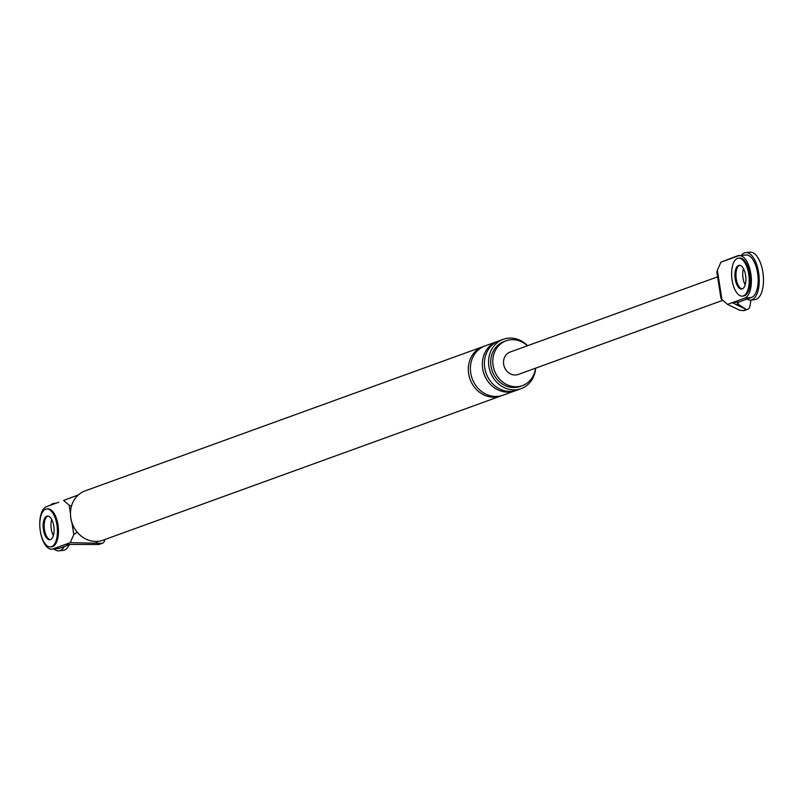 <?xml version="1.0" encoding="UTF-8"?>
<svg xmlns="http://www.w3.org/2000/svg" width="803" height="803" viewBox="0 0 803 803"><rect width="100%" height="100%" fill="white"/><g stroke="black" fill="none" stroke-linecap="round" stroke-linejoin="round"><path stroke-width="1.2" d="M742.926 296.036A19.081 8.632 -96 0 0 743.458 296.016A19.081 8.632 -96 0 0 749.771 274.034A19.081 8.632 -96 0 0 739.473 258.074A19.081 8.632 -96 0 0 738.951 258.164M736.271 278.922A11.925 5.4 -96 0 0 742.173 288.899A11.925 5.4 -96 0 1 736.271 278.922A11.925 5.4 -96 0 1 739.693 265.301A11.925 5.4 -96 0 0 736.271 278.922M732.095 280.167A19.081 8.632 -96 0 0 742.394 296.126A19.081 8.632 -96 0 0 748.717 274.144A19.081 8.632 -96 0 0 738.419 258.185A19.081 8.632 -96 0 0 732.095 280.167M745.596 275.268A11.925 5.4 -96 0 0 739.161 265.301A11.925 5.4 -96 0 0 735.217 279.042A11.925 5.4 -96 0 0 741.651 289.01A11.925 5.4 -96 0 0 745.596 275.268M741.31 255.474A23.849 10.79 84 0 1 745.746 252.614A23.849 10.79 84 0 1 758.624 272.568A23.849 10.79 84 0 1 750.725 300.051A23.849 10.79 84 0 1 747.011 299.077M745.174 284.864A11.925 5.4 84 0 1 743.036 278.219A11.925 5.4 84 0 1 743.468 268.634A11.925 5.4 -96 0 0 743.036 278.219A11.925 5.4 -96 0 0 745.174 284.864M745.746 252.614L749.972 252.172A23.849 10.79 84 0 1 762.85 272.127A23.849 10.79 84 0 1 754.95 299.609L750.725 300.051M51.131 546.813A19.081 8.632 -96 0 0 51.663 546.793A19.081 8.632 -96 0 0 57.977 524.811A19.081 8.632 -96 0 0 47.678 508.851A19.081 8.632 -96 0 0 47.156 508.941M44.476 529.699A11.925 5.4 -96 0 0 50.378 539.676A11.925 5.4 84 0 1 44.476 529.699A11.925 5.4 84 0 1 47.899 516.078A11.925 5.4 -96 0 0 44.476 529.699M40.301 530.944A19.081 8.632 -96 0 0 50.599 546.903A19.081 8.632 -96 0 0 56.923 524.921A19.081 8.632 -96 0 0 46.624 508.961A19.081 8.632 -96 0 0 40.301 530.944M53.801 526.045A11.925 5.4 -96 0 0 47.367 516.068A11.925 5.4 -96 0 0 43.422 529.819A11.925 5.4 -96 0 0 49.856 539.787A11.925 5.4 -96 0 0 53.801 526.045M50.368 505.268A23.849 10.79 84 0 1 53.952 503.391A23.849 10.79 84 0 1 55.387 503.451M64.27 546.572A23.849 10.79 84 0 1 58.93 550.828A23.849 10.79 84 0 1 54.002 548.951M53.379 535.631A11.925 5.4 84 0 1 51.241 528.996A11.925 5.4 84 0 1 51.673 519.411A11.925 5.4 84 0 0 51.241 528.996A11.925 5.4 84 0 0 53.379 535.631M69.178 544.785A23.849 10.79 84 0 1 63.156 550.386L58.93 550.828M484.018 346.304A26.228 23.247 70.1 0 0 482.974 346.655L85.138 490.874A26.228 23.247 70.1 0 0 70.564 515.907L70.624 516.63A23.849 21.139 70.1 0 0 70.855 518.507A23.849 21.139 70.1 0 0 75.372 529.729L75.783 530.311A26.228 23.247 70.1 0 0 103.015 540.198L500.851 395.979A26.228 23.247 70.1 0 0 501.885 395.578M527.571 345.712A26.228 23.247 70.1 0 0 503.23 339.318A26.228 23.247 70.1 0 0 488.907 366.419A26.228 23.247 70.1 0 0 521.107 388.642A26.228 23.247 70.1 0 0 535.701 368.135M527.39 345.772A23.849 21.139 70.1 0 0 506.121 340.803L504.043 341.556A23.849 21.139 70.1 0 0 491.014 366.198A23.849 21.139 70.1 0 0 520.294 386.394L522.372 385.641A23.849 21.139 70.1 0 0 535.521 368.196M506.121 340.803A23.849 21.139 70.1 0 0 493.092 365.445A23.849 21.139 70.1 0 0 522.372 385.641M70.262 544.394L59.743 548.208L52.968 548.921L70.232 542.657L73.786 534.597L71.999 523.104M70.463 513.418L69.178 505.228L63.628 500.46L78.303 494.979M78.383 494.909L63.628 500.46M58.83 502.206L46.363 506.723A21.46 9.716 84 0 0 40.15 530.03A21.46 9.716 84 0 0 51.914 549.172L58.679 548.459A21.46 9.716 84 0 0 59.743 548.208M52.968 548.921A21.46 9.716 84 0 1 51.914 549.172M97.805 544.514L101.128 543.31A3.573 3.172 70.1 0 0 102.533 543.169L99.211 544.374A3.573 3.172 70.1 0 1 97.805 544.514L65.434 544.404M101.128 543.31L70.232 542.657M102.533 543.169A3.573 3.172 70.1 0 0 104.44 540.921A62.775 55.628 70.1 0 0 104.741 539.576M97.414 542.758L95.356 541.433M77.148 532.108L73.786 534.597M69.178 505.228L71.497 506.061M498.041 341.225A26.228 23.247 70.1 0 0 496.997 341.576L485.052 345.902A26.228 23.247 70.1 0 0 470.729 373.014A26.228 23.247 70.1 0 0 502.929 395.227L514.874 390.9A26.228 23.247 70.1 0 0 515.907 390.499M482.974 346.655A26.228 23.247 70.1 0 0 468.651 373.766A26.228 23.247 70.1 0 0 500.851 395.979M503.23 339.318L499.075 340.823A26.228 23.247 70.1 0 0 484.751 367.925A26.228 23.247 70.1 0 0 516.951 390.148L521.107 388.642M496.997 341.576A26.228 23.247 70.1 0 0 482.673 368.677A26.228 23.247 70.1 0 0 514.874 390.9M70.564 515.907A26.228 23.247 70.1 0 0 70.815 517.975A26.228 23.247 70.1 0 0 75.783 530.311M729.475 259.088L720.893 262.2L717.35 270.27L720.753 291.981A7.157 0.713 171.1 0 0 720.03 292.422L721.004 298.656L727.508 304.397L739.342 310.058L743.066 310.61A3.573 3.172 70.1 0 0 744.471 310.47L747.794 309.265A3.573 3.172 -109.9 0 1 746.388 309.406L743.066 310.61M739.071 301.948L732.306 302.661L736.451 304.749L739.071 301.948L751.538 297.431L744.772 298.144L727.508 304.397M744.772 298.144A21.46 9.716 -96 0 0 750.986 274.837A21.46 9.716 -96 0 0 739.222 255.695A21.46 9.716 -96 0 0 738.158 255.946L725.691 260.463M736.431 304.759L746.388 309.406M750.915 300.031A62.775 55.628 -109.9 0 1 749.701 307.017A3.573 3.172 -109.9 0 1 747.794 309.265M717.591 276.834L510.186 352.015A11.925 10.569 70.1 0 0 503.672 364.331A11.925 10.569 70.1 0 0 518.306 374.439L722.75 300.322M737.184 256.298L729.275 259.058M746.047 309.356L737.385 303.755M737.656 255.786L737.977 255.665A3.573 3.172 -109.9 0 1 739.904 255.625M720.03 292.422L716.848 272.127L717.35 270.27M720.893 262.2L734.655 256.87A3.573 3.172 70.1 0 1 734.695 256.86L738.017 255.645M718.544 277.918A7.157 0.713 171.1 0 0 717.822 278.36M751.538 297.431A21.46 9.716 -96 0 0 757.751 274.124A21.46 9.716 -96 0 0 745.987 254.993L739.222 255.695M720.753 291.981L721.947 299.629M737.977 255.665L734.655 256.87M742.394 296.126L743.458 296.016M738.419 258.185L739.473 258.074M50.599 546.903L51.663 546.793M46.624 508.961L47.678 508.851M53.952 503.391L56.2 503.16"/></g></svg>

